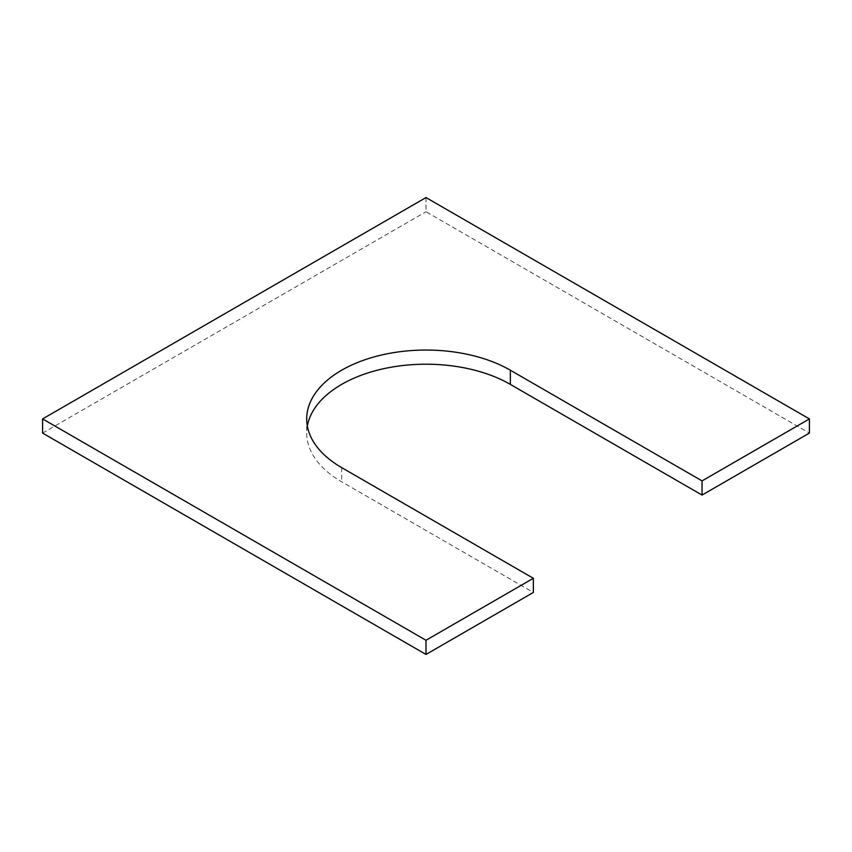 <?xml version="1.0" encoding="UTF-8"?>
<svg xmlns="http://www.w3.org/2000/svg" width="852" height="852" viewBox="0 0 852 852"><rect width="100%" height="100%" fill="white"/><g stroke="black" fill="none" stroke-linecap="round" stroke-linejoin="round"><path stroke-width="0.64" stroke-dasharray="4.26 3.19" d="M307.348 426A119.291 68.874 0 0 0 306.709 433.082A119.291 68.874 0 0 0 341.652 481.785L533.352 592.459M426 197.557L426 211.733L809.4 433.082M42.6 433.082L426 211.733M341.652 467.61L341.652 481.785M306.709 418.918L306.709 433.082"/><path stroke-width="1.28" d="M426 640.267L42.6 418.918L42.6 433.082L426 654.442L533.352 592.459L533.352 578.295L426 640.267L426 654.442M510.348 370.215L510.348 384.39L702.048 495.065L702.048 480.901L510.348 370.215A119.291 68.874 0 0 0 380.354 355.295A119.291 68.874 0 0 0 306.709 418.918A119.291 68.874 0 0 0 341.652 467.61L533.352 578.295M510.348 384.39A119.291 68.874 0 0 0 386.084 368.181A119.291 68.874 0 0 0 307.348 426M702.048 495.065L809.4 433.082L809.4 418.918L702.048 480.901M42.6 418.918L426 197.557L809.4 418.918"/></g></svg>
